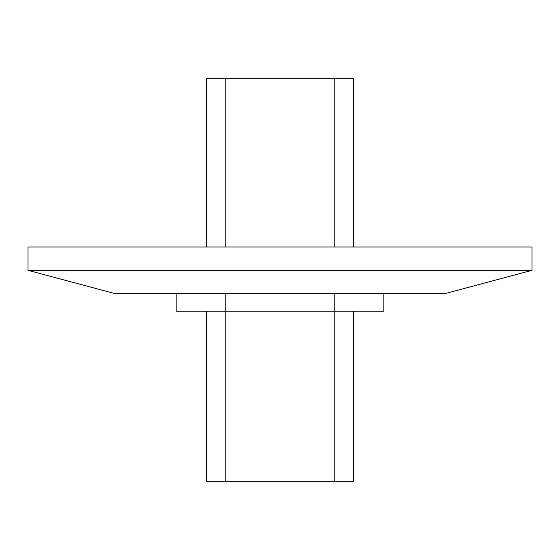 <?xml version="1.0" encoding="UTF-8"?>
<svg xmlns="http://www.w3.org/2000/svg" width="560" height="560" viewBox="0 0 560 560"><rect width="100%" height="100%" fill="white"/><g stroke="black" fill="none" stroke-linecap="round" stroke-linejoin="round"><path stroke-width="0.84" d="M532 246.981L28 246.981L28 270.319L532 270.319L532 246.981M532 270.319L444.92 293.65L115.08 293.65L28 270.319M176.169 311.15L176.169 293.65L176.169 311.15L383.831 311.15L383.831 293.65L383.831 311.15M206.5 481.25L206.5 311.15L206.5 481.25L353.5 481.25L353.5 311.15M206.5 78.75L206.5 246.981L206.5 78.75L353.5 78.75L353.5 246.981M225.169 293.65L225.169 481.25M334.831 293.65L334.831 481.25M225.169 246.981L225.169 78.75M334.831 246.981L334.831 78.75"/></g></svg>
